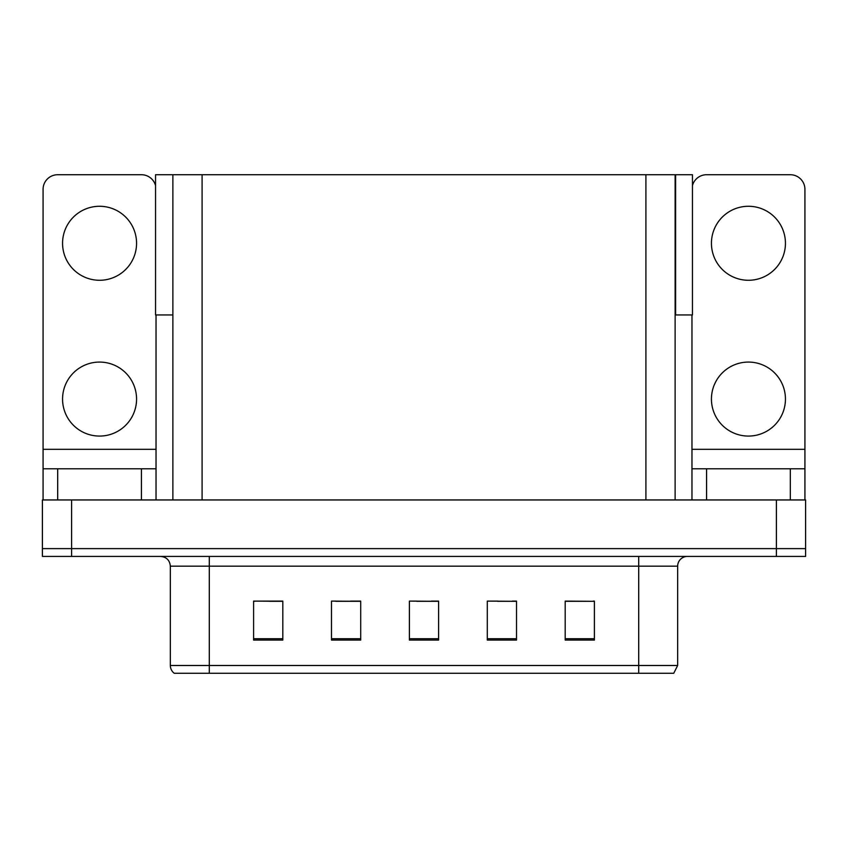 <?xml version="1.0" encoding="UTF-8"?>
<svg xmlns="http://www.w3.org/2000/svg" width="848" height="848" viewBox="0 0 848 848"><rect width="100%" height="100%" fill="white"/><g stroke="black" fill="none" stroke-linecap="round" stroke-linejoin="round"><path stroke-width="1.27" d="M675.125 314.947L692.456 314.947L692.456 174.73L675.125 174.73L675.125 499.949M675.125 174.73L155.544 174.73L155.544 314.947L172.875 314.947M675.612 314.947L675.612 174.73M71.614 556.426L805.6 556.426L805.6 548.635L42.4 548.635L42.4 499.949L71.614 499.949L71.614 548.635L42.4 548.635L42.4 556.426L71.614 556.426L71.614 548.635L805.6 548.635L805.6 499.949L71.614 499.949M172.875 174.73L172.875 499.949M565.192 601.317L594.406 601.317L565.192 601.115L565.192 640.07L594.406 640.07L594.406 601.115L593.229 601.317M497.712 601.317L516.506 601.317L487.293 601.115L497.712 601.115L487.293 601.115L487.293 640.07L516.506 640.07L516.506 601.115L512.319 601.317M254.962 601.317L253.594 601.115L254.962 601.115L253.594 601.115L253.594 640.07L282.808 640.07L282.808 601.115L253.594 601.115L282.808 601.317M335.882 601.317L360.707 601.317L331.494 601.115L335.882 601.115L331.494 601.115L331.494 640.07L360.707 640.07L360.707 601.115L350.489 601.317M416.792 601.317L438.607 601.317L409.393 601.115L416.792 601.115L409.393 601.115L409.393 640.07L438.607 640.07L438.607 601.115L431.399 601.317M578.622 601.317L566.263 601.317M281.939 601.317L269.569 601.317M594.406 601.115L593.229 601.115L594.406 601.115M360.707 601.115L350.489 601.115L360.707 601.115M516.506 601.115L512.319 601.115L516.506 601.115M438.607 601.115L431.399 601.115L438.607 601.115M677.658 665.479L673.757 673.27L638.703 673.27L638.703 665.479L677.658 665.479L677.658 566.167A9.741 9.741 0 0 1 687.389 556.426M170.342 665.479L209.297 665.479L209.297 673.27L638.703 673.27L174.243 673.27A9.741 9.741 0 0 1 170.342 665.479L170.342 566.167C169.77 560.252 166.526 556.998 160.611 556.426M196.333 673.27L178.61 673.27M99.555 280.275A37.005 37.005 0 0 1 62.561 243.281A37.005 37.005 0 0 1 99.555 206.276A37.005 37.005 0 0 1 136.56 243.281A37.005 37.005 0 0 1 99.555 280.275M99.555 436.073A37.005 37.005 0 0 1 62.561 399.069A37.005 37.005 0 0 1 99.555 362.075A37.005 37.005 0 0 1 136.56 399.069A37.005 37.005 0 0 1 99.555 436.073M141.425 499.949L141.425 468.796L57.685 468.796L57.685 499.949M155.544 185.595A14.607 14.607 0 0 0 141.425 174.73L57.685 174.73A14.607 14.607 0 0 0 43.078 189.337L43.078 449.313L156.032 449.313L156.032 499.949M156.032 314.947L156.032 449.313M43.078 499.949L43.078 468.796L57.685 468.796M141.425 468.796L156.032 468.796M43.078 468.796L43.078 449.313M748.445 280.275A37.005 37.005 0 0 1 711.44 243.281A37.005 37.005 0 0 1 748.445 206.276A37.005 37.005 0 0 1 785.439 243.281A37.005 37.005 0 0 1 748.445 280.275M748.445 436.073A37.005 37.005 0 0 1 711.44 399.069A37.005 37.005 0 0 1 748.445 362.075A37.005 37.005 0 0 1 785.439 399.069A37.005 37.005 0 0 1 748.445 436.073M790.315 499.949L790.315 468.796L706.575 468.796L706.575 499.949M691.968 314.947L691.968 449.313L804.922 449.313L804.922 189.337A14.607 14.607 0 0 0 790.315 174.73L706.575 174.73A14.607 14.607 0 0 0 692.456 185.595M691.968 499.949L691.968 468.796L706.575 468.796M790.315 468.796L804.922 468.796L804.922 499.949M804.922 449.313L804.922 468.796M691.968 468.796L691.968 449.313M776.386 499.949L776.386 556.426M202.089 174.73L202.089 499.949M645.911 174.73L645.911 499.949M638.703 556.426L638.703 566.167L170.342 566.167M677.658 566.167L638.703 566.167L638.703 665.479L209.297 665.479L209.297 556.426M438.607 638.714L409.393 638.714M360.707 638.714L331.494 638.714M282.808 638.714L253.594 638.714M516.506 638.714L487.293 638.714M594.406 638.714L565.192 638.714"/></g></svg>
